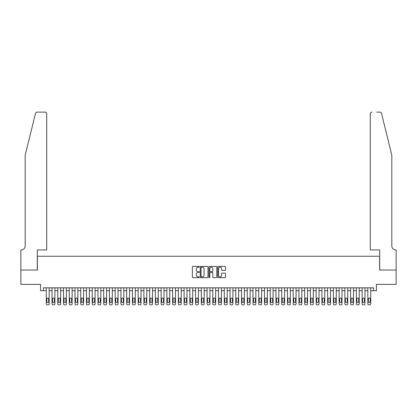 <?xml version="1.0" encoding="UTF-8"?>
<svg xmlns="http://www.w3.org/2000/svg" width="417" height="417" viewBox="0 0 417 417"><rect width="100%" height="100%" fill="white"/><g stroke="black" fill="none" stroke-linecap="round" stroke-linejoin="round"><path stroke-width="0.63" d="M199.316 266.797A0.396 0.396 0 0 0 198.919 266.4L192.93 266.4A0.563 0.563 0 0 0 192.367 266.963L192.367 277.107A0.563 0.563 0 0 0 192.93 277.67L198.919 277.67A0.396 0.396 0 0 0 199.316 277.279A0.396 0.396 0 0 0 198.919 276.883L198.143 276.883A1.804 1.804 0 0 1 196.339 275.079L196.339 274.235A1.804 1.804 0 0 1 198.143 272.431L198.919 272.431A0.396 0.396 0 0 0 199.316 272.035A0.396 0.396 0 0 0 198.919 271.639L198.143 271.639A1.804 1.804 0 0 1 196.339 269.835L196.339 268.991A1.804 1.804 0 0 1 198.143 267.188L198.919 267.188A0.396 0.396 0 0 0 199.316 266.797M224.972 270.372A0.563 0.563 0 0 0 225.534 269.809L225.534 266.963A0.563 0.563 0 0 0 224.972 266.4L218.32 266.4A0.563 0.563 0 0 0 217.757 266.963L217.757 277.107A0.563 0.563 0 0 0 218.32 277.67L224.972 277.67A0.563 0.563 0 0 0 225.534 277.107L225.534 273.672A0.563 0.563 0 0 0 224.972 273.109L222.125 273.109A0.563 0.563 0 0 0 221.563 273.672L221.563 275.376A1.506 1.506 0 0 1 220.056 276.883A1.506 1.506 0 0 1 218.544 275.376L218.544 268.694A1.506 1.506 0 0 1 220.056 267.188A1.506 1.506 0 0 1 221.563 268.694L221.563 269.809A0.563 0.563 0 0 0 222.125 270.372L224.972 270.372M373.585 290.696L376.457 290.696L376.457 284.384L396.119 284.384L396.119 270.028L379.611 270.028L379.611 256.247L37.389 256.247L37.389 270.028L20.881 270.028L20.881 284.384L40.543 284.384L40.543 290.696L46.287 290.696L46.287 303.732A1.147 1.147 0 0 0 47.434 304.879L48.012 304.879A1.147 1.147 0 0 0 49.159 303.732L49.159 290.696L52.031 290.696L52.031 303.732A1.147 1.147 0 0 0 53.178 304.879L53.751 304.879A1.147 1.147 0 0 0 54.898 303.732L54.898 290.696L57.77 290.696L57.77 303.732A1.147 1.147 0 0 0 58.922 304.879L59.495 304.879A1.147 1.147 0 0 0 60.642 303.732L60.642 290.696L63.514 290.696L63.514 303.732A1.147 1.147 0 0 0 64.661 304.879L65.234 304.879A1.147 1.147 0 0 0 66.386 303.732L66.386 290.696L69.253 290.696L69.253 303.732A1.147 1.147 0 0 0 70.405 304.879L70.979 304.879A1.147 1.147 0 0 0 72.125 303.732L72.125 290.696L74.997 290.696L74.997 303.732A1.147 1.147 0 0 0 76.144 304.879L76.718 304.879A1.147 1.147 0 0 0 77.87 303.732L77.87 290.696L80.742 290.696L80.742 303.732A1.147 1.147 0 0 0 81.888 304.879L82.462 304.879A1.147 1.147 0 0 0 83.609 303.732L83.609 290.696L86.481 290.696L86.481 303.732A1.147 1.147 0 0 0 87.633 304.879L88.206 304.879A1.147 1.147 0 0 0 89.353 303.732L89.353 290.696L92.225 290.696L92.225 303.732A1.147 1.147 0 0 0 93.372 304.879L93.945 304.879A1.147 1.147 0 0 0 95.097 303.732L95.097 290.696L97.964 290.696L97.964 303.732A1.147 1.147 0 0 0 99.116 304.879L99.689 304.879A1.147 1.147 0 0 0 100.836 303.732L100.836 290.696L103.708 290.696L103.708 303.732A1.147 1.147 0 0 0 104.855 304.879L105.428 304.879A1.147 1.147 0 0 0 106.58 303.732L106.58 290.696L109.452 290.696L109.452 303.732A1.147 1.147 0 0 0 110.599 304.879L111.172 304.879A1.147 1.147 0 0 0 112.319 303.732L112.319 290.696L115.191 290.696L115.191 303.732A1.147 1.147 0 0 0 116.338 304.879L116.916 304.879A1.147 1.147 0 0 0 118.063 303.732L118.063 290.696L120.935 290.696L120.935 303.732A1.147 1.147 0 0 0 122.082 304.879L122.655 304.879A1.147 1.147 0 0 0 123.807 303.732L123.807 290.696L126.674 290.696L126.674 303.732A1.147 1.147 0 0 0 127.826 304.879L128.4 304.879A1.147 1.147 0 0 0 129.546 303.732L129.546 290.696L132.418 290.696L132.418 303.732A1.147 1.147 0 0 0 133.565 304.879L134.138 304.879A1.147 1.147 0 0 0 135.29 303.732L135.29 290.696L138.163 290.696L138.163 303.732A1.147 1.147 0 0 0 139.309 304.879L139.883 304.879A1.147 1.147 0 0 0 141.029 303.732L141.029 290.696L143.901 290.696L143.901 303.732A1.147 1.147 0 0 0 145.048 304.879L145.627 304.879A1.147 1.147 0 0 0 146.774 303.732L146.774 290.696L149.646 290.696L149.646 303.732A1.147 1.147 0 0 0 150.792 304.879L151.366 304.879A1.147 1.147 0 0 0 152.513 303.732L152.513 290.696L155.385 290.696L155.385 303.732A1.147 1.147 0 0 0 156.537 304.879L157.11 304.879A1.147 1.147 0 0 0 158.257 303.732L158.257 290.696L161.129 290.696L161.129 303.732A1.147 1.147 0 0 0 162.276 304.879L162.849 304.879A1.147 1.147 0 0 0 164.001 303.732L164.001 290.696L166.868 290.696L166.868 303.732A1.147 1.147 0 0 0 168.02 304.879L168.593 304.879A1.147 1.147 0 0 0 169.74 303.732L169.74 290.696L172.612 290.696L172.612 303.732A1.147 1.147 0 0 0 173.759 304.879L174.337 304.879A1.147 1.147 0 0 0 175.484 303.732L175.484 290.696L178.356 290.696L178.356 303.732A1.147 1.147 0 0 0 179.503 304.879L180.076 304.879A1.147 1.147 0 0 0 181.223 303.732L181.223 290.696L184.095 290.696L184.095 303.732A1.147 1.147 0 0 0 185.247 304.879L185.82 304.879A1.147 1.147 0 0 0 186.967 303.732L186.967 290.696L189.839 290.696L189.839 303.732A1.147 1.147 0 0 0 190.986 304.879L191.559 304.879A1.147 1.147 0 0 0 192.711 303.732L192.711 290.696L195.578 290.696L195.578 303.732A1.147 1.147 0 0 0 196.73 304.879L197.304 304.879A1.147 1.147 0 0 0 198.45 303.732L198.45 290.696L201.322 290.696L201.322 303.732A1.147 1.147 0 0 0 202.469 304.879L203.043 304.879A1.147 1.147 0 0 0 204.194 303.732L204.194 290.696L207.067 290.696L207.067 303.732A1.147 1.147 0 0 0 208.213 304.879L208.787 304.879A1.147 1.147 0 0 0 209.933 303.732L209.933 290.696L212.806 290.696L212.806 303.732A1.147 1.147 0 0 0 213.957 304.879L214.531 304.879A1.147 1.147 0 0 0 215.678 303.732L215.678 290.696L218.55 290.696L218.55 303.732A1.147 1.147 0 0 0 219.696 304.879L220.27 304.879A1.147 1.147 0 0 0 221.422 303.732L221.422 290.696L224.289 290.696L224.289 303.732A1.147 1.147 0 0 0 225.441 304.879L226.014 304.879A1.147 1.147 0 0 0 227.161 303.732L227.161 290.696L230.033 290.696L230.033 303.732A1.147 1.147 0 0 0 231.18 304.879L231.753 304.879A1.147 1.147 0 0 0 232.905 303.732L232.905 290.696L235.777 290.696L235.777 303.732A1.147 1.147 0 0 0 236.924 304.879L237.497 304.879A1.147 1.147 0 0 0 238.644 303.732L238.644 290.696L241.516 290.696L241.516 303.732A1.147 1.147 0 0 0 242.663 304.879L243.241 304.879A1.147 1.147 0 0 0 244.388 303.732L244.388 290.696L247.26 290.696L247.26 303.732A1.147 1.147 0 0 0 248.407 304.879L248.98 304.879A1.147 1.147 0 0 0 250.132 303.732L250.132 290.696L252.999 290.696L252.999 303.732A1.147 1.147 0 0 0 254.151 304.879L254.724 304.879A1.147 1.147 0 0 0 255.871 303.732L255.871 290.696L258.743 290.696L258.743 303.732A1.147 1.147 0 0 0 259.89 304.879L260.463 304.879A1.147 1.147 0 0 0 261.615 303.732L261.615 290.696L264.487 290.696L264.487 303.732A1.147 1.147 0 0 0 265.634 304.879L266.208 304.879A1.147 1.147 0 0 0 267.354 303.732L267.354 290.696L270.226 290.696L270.226 303.732A1.147 1.147 0 0 0 271.373 304.879L271.952 304.879A1.147 1.147 0 0 0 273.099 303.732L273.099 290.696L275.971 290.696L275.971 303.732A1.147 1.147 0 0 0 277.117 304.879L277.691 304.879A1.147 1.147 0 0 0 278.837 303.732L278.837 290.696L281.71 290.696L281.71 303.732A1.147 1.147 0 0 0 282.862 304.879L283.435 304.879A1.147 1.147 0 0 0 284.582 303.732L284.582 290.696L287.454 290.696L287.454 303.732A1.147 1.147 0 0 0 288.6 304.879L289.174 304.879A1.147 1.147 0 0 0 290.326 303.732L290.326 290.696L293.193 290.696L293.193 303.732A1.147 1.147 0 0 0 294.345 304.879L294.918 304.879A1.147 1.147 0 0 0 296.065 303.732L296.065 290.696L298.937 290.696L298.937 303.732A1.147 1.147 0 0 0 300.084 304.879L300.662 304.879A1.147 1.147 0 0 0 301.809 303.732L301.809 290.696L304.681 290.696L304.681 303.732A1.147 1.147 0 0 0 305.828 304.879L306.401 304.879A1.147 1.147 0 0 0 307.548 303.732L307.548 290.696L310.42 290.696L310.42 303.732A1.147 1.147 0 0 0 311.572 304.879L312.145 304.879A1.147 1.147 0 0 0 313.292 303.732L313.292 290.696L316.164 290.696L316.164 303.732A1.147 1.147 0 0 0 317.311 304.879L317.884 304.879A1.147 1.147 0 0 0 319.036 303.732L319.036 290.696L321.903 290.696L321.903 303.732A1.147 1.147 0 0 0 323.055 304.879L323.628 304.879A1.147 1.147 0 0 0 324.775 303.732L324.775 290.696L327.647 290.696L327.647 303.732A1.147 1.147 0 0 0 328.794 304.879L329.367 304.879A1.147 1.147 0 0 0 330.519 303.732L330.519 290.696L333.392 290.696L333.392 303.732A1.147 1.147 0 0 0 334.538 304.879L335.112 304.879A1.147 1.147 0 0 0 336.258 303.732L336.258 290.696L339.13 290.696L339.13 303.732A1.147 1.147 0 0 0 340.282 304.879L340.856 304.879A1.147 1.147 0 0 0 342.003 303.732L342.003 290.696L344.875 290.696L344.875 303.732A1.147 1.147 0 0 0 346.021 304.879L346.595 304.879A1.147 1.147 0 0 0 347.747 303.732L347.747 290.696L350.614 290.696L350.614 303.732A1.147 1.147 0 0 0 351.766 304.879L352.339 304.879A1.147 1.147 0 0 0 353.486 303.732L353.486 290.696L356.358 290.696L356.358 303.732A1.147 1.147 0 0 0 357.505 304.879L358.078 304.879A1.147 1.147 0 0 0 359.23 303.732L359.23 290.696L362.102 290.696L362.102 303.732A1.147 1.147 0 0 0 363.249 304.879L363.822 304.879A1.147 1.147 0 0 0 364.969 303.732L364.969 290.696L367.841 290.696L367.841 303.732A1.147 1.147 0 0 0 368.988 304.879L369.566 304.879A1.147 1.147 0 0 0 370.713 303.732L370.713 290.696L373.585 290.696L373.585 287.824L43.415 287.824L43.415 290.696M208.005 266.963A0.563 0.563 0 0 0 207.442 266.4L200.791 266.4A0.563 0.563 0 0 0 200.228 266.963L200.228 277.107A0.563 0.563 0 0 0 200.791 277.67L207.442 277.67A0.563 0.563 0 0 0 208.005 277.107L208.005 266.963M209.558 266.4L216.209 266.4A0.563 0.563 0 0 1 216.772 266.963L216.772 277.107A0.563 0.563 0 0 1 216.209 277.67L213.363 277.67A0.563 0.563 0 0 1 212.795 277.107L212.795 272.994A0.563 0.563 0 0 0 212.232 272.431L210.345 272.431A0.563 0.563 0 0 0 209.782 272.994L209.782 277.279A0.396 0.396 0 0 1 209.386 277.67A0.396 0.396 0 0 1 208.995 277.279L208.995 266.963A0.563 0.563 0 0 1 209.558 266.4M201.411 267.188A0.396 0.396 0 0 0 201.02 267.584L201.02 276.487A0.396 0.396 0 0 0 201.411 276.883L202.229 276.883A1.804 1.804 0 0 0 204.033 275.079L204.033 268.991A1.804 1.804 0 0 0 202.229 267.188L201.411 267.188M212.795 268.725A1.506 1.506 0 0 0 211.289 267.219A1.506 1.506 0 0 0 209.782 268.725L209.782 271.076A0.563 0.563 0 0 0 210.345 271.639L212.232 271.639A0.563 0.563 0 0 0 212.795 271.076L212.795 268.725M49.159 287.824L49.159 303.732M46.287 287.824L46.287 303.732M48.643 301.663A0.917 0.917 0 0 1 47.72 302.586A0.917 0.917 0 0 1 46.803 301.663L46.803 298.911A0.917 0.917 0 0 1 47.72 297.988A0.917 0.917 0 0 1 48.643 298.911L48.643 301.663M47.434 304.879L48.012 304.879M35.487 113.429C35.925 112.486 35.925 112.486 35.487 113.429L25.187 155.187L25.187 245.91A4.019 4.019 0 0 1 21.168 249.929L20.85 249.929L20.85 270.028L37.301 270.028L37.301 249.929L46.72 249.929L46.72 113.841A1.72 1.72 0 0 0 44.994 112.121L37.16 112.121A1.72 1.72 0 0 0 35.487 113.429M40.23 112.121L44.994 112.121C46.032 112.23 46.61 112.804 46.72 113.841L46.72 249.929M25.187 245.91A4.019 4.019 0 0 1 21.168 249.929M388.654 142.379L381.513 113.429L391.813 155.187L391.813 245.91A4.019 4.019 0 0 0 395.832 249.929L396.15 249.929L396.15 270.028L379.699 270.028L379.699 249.929L370.28 249.929L370.28 113.841L370.28 249.929M376.77 112.121L379.84 112.121A1.72 1.72 0 0 1 381.513 113.429M372.006 112.121A1.72 1.72 0 0 0 370.28 113.841C370.39 112.804 370.968 112.23 372.006 112.121M391.813 245.91A4.019 4.019 0 0 0 395.832 249.929M54.898 287.824L54.898 303.732M52.031 287.824L52.031 303.732M54.382 301.663A0.917 0.917 0 0 1 53.465 302.586A0.917 0.917 0 0 1 52.547 301.663L52.547 298.911A0.917 0.917 0 0 1 53.465 297.988A0.917 0.917 0 0 1 54.382 298.911L54.382 301.663M53.178 304.879L53.751 304.879M60.642 287.824L60.642 303.732M57.77 287.824L57.77 303.732M60.126 301.663A0.917 0.917 0 0 1 59.209 302.586A0.917 0.917 0 0 1 58.286 301.663L58.286 298.911A0.917 0.917 0 0 1 59.209 297.988A0.917 0.917 0 0 1 60.126 298.911L60.126 301.663M58.922 304.879L59.495 304.879M66.386 287.824L66.386 303.732M63.514 287.824L63.514 303.732M65.865 301.663A0.917 0.917 0 0 1 64.948 302.586A0.917 0.917 0 0 1 64.03 301.663L64.03 298.911A0.917 0.917 0 0 1 64.948 297.988A0.917 0.917 0 0 1 65.865 298.911L65.865 301.663M64.661 304.879L65.234 304.879M72.125 287.824L72.125 303.732M69.253 287.824L69.253 303.732M71.609 301.663A0.917 0.917 0 0 1 70.692 302.586A0.917 0.917 0 0 1 69.775 301.663L69.775 298.911A0.917 0.917 0 0 1 70.692 297.988A0.917 0.917 0 0 1 71.609 298.911L71.609 301.663M70.405 304.879L70.979 304.879M77.87 287.824L77.87 303.732M74.997 287.824L74.997 303.732M77.353 301.663A0.917 0.917 0 0 1 76.431 302.586A0.917 0.917 0 0 1 75.513 301.663L75.513 298.911A0.917 0.917 0 0 1 76.431 297.988A0.917 0.917 0 0 1 77.353 298.911L77.353 301.663M76.144 304.879L76.718 304.879M83.609 287.824L83.609 303.732M80.742 287.824L80.742 303.732M83.092 301.663A0.917 0.917 0 0 1 82.175 302.586A0.917 0.917 0 0 1 81.258 301.663L81.258 298.911A0.917 0.917 0 0 1 82.175 297.988A0.917 0.917 0 0 1 83.092 298.911L83.092 301.663M81.888 304.879L82.462 304.879M89.353 287.824L89.353 303.732M86.481 287.824L86.481 303.732M88.837 301.663A0.917 0.917 0 0 1 87.919 302.586A0.917 0.917 0 0 1 86.997 301.663L86.997 298.911A0.917 0.917 0 0 1 87.919 297.988A0.917 0.917 0 0 1 88.837 298.911L88.837 301.663M87.633 304.879L88.206 304.879M95.097 287.824L95.097 303.732M92.225 287.824L92.225 303.732M94.576 301.663A0.917 0.917 0 0 1 93.658 302.586A0.917 0.917 0 0 1 92.741 301.663L92.741 298.911A0.917 0.917 0 0 1 93.658 297.988A0.917 0.917 0 0 1 94.576 298.911L94.576 301.663M93.372 304.879L93.945 304.879M100.836 287.824L100.836 303.732M97.964 287.824L97.964 303.732M100.32 301.663A0.917 0.917 0 0 1 99.402 302.586A0.917 0.917 0 0 1 98.485 301.663L98.485 298.911A0.917 0.917 0 0 1 99.402 297.988A0.917 0.917 0 0 1 100.32 298.911L100.32 301.663M99.116 304.879L99.689 304.879M106.58 287.824L106.58 303.732M103.708 287.824L103.708 303.732M106.064 301.663A0.917 0.917 0 0 1 105.141 302.586A0.917 0.917 0 0 1 104.224 301.663L104.224 298.911A0.917 0.917 0 0 1 105.141 297.988A0.917 0.917 0 0 1 106.064 298.911L106.064 301.663M104.855 304.879L105.428 304.879M112.319 287.824L112.319 303.732M109.452 287.824L109.452 303.732M111.803 301.663A0.917 0.917 0 0 1 110.886 302.586A0.917 0.917 0 0 1 109.968 301.663L109.968 298.911A0.917 0.917 0 0 1 110.886 297.988A0.917 0.917 0 0 1 111.803 298.911L111.803 301.663M110.599 304.879L111.172 304.879M118.063 287.824L118.063 303.732M115.191 287.824L115.191 303.732M117.547 301.663A0.917 0.917 0 0 1 116.63 302.586A0.917 0.917 0 0 1 115.707 301.663L115.707 298.911A0.917 0.917 0 0 1 116.63 297.988A0.917 0.917 0 0 1 117.547 298.911L117.547 301.663M116.338 304.879L116.916 304.879M123.807 287.824L123.807 303.732M120.935 287.824L120.935 303.732M123.286 301.663A0.917 0.917 0 0 1 122.369 302.586A0.917 0.917 0 0 1 121.451 301.663L121.451 298.911A0.917 0.917 0 0 1 122.369 297.988A0.917 0.917 0 0 1 123.286 298.911L123.286 301.663M122.082 304.879L122.655 304.879M129.546 287.824L129.546 303.732M126.674 287.824L126.674 303.732M129.03 301.663A0.917 0.917 0 0 1 128.113 302.586A0.917 0.917 0 0 1 127.19 301.663L127.19 298.911A0.917 0.917 0 0 1 128.113 297.988A0.917 0.917 0 0 1 129.03 298.911L129.03 301.663M127.826 304.879L128.4 304.879M135.29 287.824L135.29 303.732M132.418 287.824L132.418 303.732M134.774 301.663A0.917 0.917 0 0 1 133.852 302.586A0.917 0.917 0 0 1 132.934 301.663L132.934 298.911A0.917 0.917 0 0 1 133.852 297.988A0.917 0.917 0 0 1 134.774 298.911L134.774 301.663M133.565 304.879L134.138 304.879M141.029 287.824L141.029 303.732M138.163 287.824L138.163 303.732M140.513 301.663A0.917 0.917 0 0 1 139.596 302.586A0.917 0.917 0 0 1 138.679 301.663L138.679 298.911A0.917 0.917 0 0 1 139.596 297.988A0.917 0.917 0 0 1 140.513 298.911L140.513 301.663M139.309 304.879L139.883 304.879M146.774 287.824L146.774 303.732M143.901 287.824L143.901 303.732M146.258 301.663A0.917 0.917 0 0 1 145.335 302.586A0.917 0.917 0 0 1 144.418 301.663L144.418 298.911A0.917 0.917 0 0 1 145.335 297.988A0.917 0.917 0 0 1 146.258 298.911L146.258 301.663M145.048 304.879L145.627 304.879M152.513 287.824L152.513 303.732M149.646 287.824L149.646 303.732M151.996 301.663A0.917 0.917 0 0 1 151.079 302.586A0.917 0.917 0 0 1 150.162 301.663L150.162 298.911A0.917 0.917 0 0 1 151.079 297.988A0.917 0.917 0 0 1 151.996 298.911L151.996 301.663M150.792 304.879L151.366 304.879M158.257 287.824L158.257 303.732M155.385 287.824L155.385 303.732M157.741 301.663A0.917 0.917 0 0 1 156.823 302.586A0.917 0.917 0 0 1 155.901 301.663L155.901 298.911A0.917 0.917 0 0 1 156.823 297.988A0.917 0.917 0 0 1 157.741 298.911L157.741 301.663M156.537 304.879L157.11 304.879M164.001 287.824L164.001 303.732M161.129 287.824L161.129 303.732M163.485 301.663A0.917 0.917 0 0 1 162.562 302.586A0.917 0.917 0 0 1 161.645 301.663L161.645 298.911A0.917 0.917 0 0 1 162.562 297.988A0.917 0.917 0 0 1 163.485 298.911L163.485 301.663M162.276 304.879L162.849 304.879M169.74 287.824L169.74 303.732M166.868 287.824L166.868 303.732M169.224 301.663A0.917 0.917 0 0 1 168.306 302.586A0.917 0.917 0 0 1 167.389 301.663L167.389 298.911A0.917 0.917 0 0 1 168.306 297.988A0.917 0.917 0 0 1 169.224 298.911L169.224 301.663M168.02 304.879L168.593 304.879M175.484 287.824L175.484 303.732M172.612 287.824L172.612 303.732M174.968 301.663A0.917 0.917 0 0 1 174.045 302.586A0.917 0.917 0 0 1 173.128 301.663L173.128 298.911A0.917 0.917 0 0 1 174.045 297.988A0.917 0.917 0 0 1 174.968 298.911L174.968 301.663M173.759 304.879L174.337 304.879M181.223 287.824L181.223 303.732M178.356 287.824L178.356 303.732M180.707 301.663A0.917 0.917 0 0 1 179.79 302.586A0.917 0.917 0 0 1 178.872 301.663L178.872 298.911A0.917 0.917 0 0 1 179.79 297.988A0.917 0.917 0 0 1 180.707 298.911L180.707 301.663M179.503 304.879L180.076 304.879M186.967 287.824L186.967 303.732M184.095 287.824L184.095 303.732M186.451 301.663A0.917 0.917 0 0 1 185.534 302.586A0.917 0.917 0 0 1 184.611 301.663L184.611 298.911A0.917 0.917 0 0 1 185.534 297.988A0.917 0.917 0 0 1 186.451 298.911L186.451 301.663M185.247 304.879L185.82 304.879M192.711 287.824L192.711 303.732M189.839 287.824L189.839 303.732M192.19 301.663A0.917 0.917 0 0 1 191.273 302.586A0.917 0.917 0 0 1 190.355 301.663L190.355 298.911A0.917 0.917 0 0 1 191.273 297.988A0.917 0.917 0 0 1 192.19 298.911L192.19 301.663M190.986 304.879L191.559 304.879M198.45 287.824L198.45 303.732M195.578 287.824L195.578 303.732M197.934 301.663A0.917 0.917 0 0 1 197.017 302.586A0.917 0.917 0 0 1 196.099 301.663L196.099 298.911A0.917 0.917 0 0 1 197.017 297.988A0.917 0.917 0 0 1 197.934 298.911L197.934 301.663M196.73 304.879L197.304 304.879M204.194 287.824L204.194 303.732M201.322 287.824L201.322 303.732M203.678 301.663A0.917 0.917 0 0 1 202.756 302.586A0.917 0.917 0 0 1 201.838 301.663L201.838 298.911A0.917 0.917 0 0 1 202.756 297.988A0.917 0.917 0 0 1 203.678 298.911L203.678 301.663M202.469 304.879L203.043 304.879M209.933 287.824L209.933 303.732M207.067 287.824L207.067 303.732M209.417 301.663A0.917 0.917 0 0 1 208.5 302.586A0.917 0.917 0 0 1 207.583 301.663L207.583 298.911A0.917 0.917 0 0 1 208.5 297.988A0.917 0.917 0 0 1 209.417 298.911L209.417 301.663M208.213 304.879L208.787 304.879M215.678 287.824L215.678 303.732M212.806 287.824L212.806 303.732M215.162 301.663A0.917 0.917 0 0 1 214.244 302.586A0.917 0.917 0 0 1 213.322 301.663L213.322 298.911A0.917 0.917 0 0 1 214.244 297.988A0.917 0.917 0 0 1 215.162 298.911L215.162 301.663M213.957 304.879L214.531 304.879M221.422 287.824L221.422 303.732M218.55 287.824L218.55 303.732M220.901 301.663A0.917 0.917 0 0 1 219.983 302.586A0.917 0.917 0 0 1 219.066 301.663L219.066 298.911A0.917 0.917 0 0 1 219.983 297.988A0.917 0.917 0 0 1 220.901 298.911L220.901 301.663M219.696 304.879L220.27 304.879M227.161 287.824L227.161 303.732M224.289 287.824L224.289 303.732M226.645 301.663A0.917 0.917 0 0 1 225.727 302.586A0.917 0.917 0 0 1 224.81 301.663L224.81 298.911A0.917 0.917 0 0 1 225.727 297.988A0.917 0.917 0 0 1 226.645 298.911L226.645 301.663M225.441 304.879L226.014 304.879M232.905 287.824L232.905 303.732M230.033 287.824L230.033 303.732M232.389 301.663A0.917 0.917 0 0 1 231.466 302.586A0.917 0.917 0 0 1 230.549 301.663L230.549 298.911A0.917 0.917 0 0 1 231.466 297.988A0.917 0.917 0 0 1 232.389 298.911L232.389 301.663M231.18 304.879L231.753 304.879M238.644 287.824L238.644 303.732M235.777 287.824L235.777 303.732M238.128 301.663A0.917 0.917 0 0 1 237.21 302.586A0.917 0.917 0 0 1 236.293 301.663L236.293 298.911A0.917 0.917 0 0 1 237.21 297.988A0.917 0.917 0 0 1 238.128 298.911L238.128 301.663M236.924 304.879L237.497 304.879M244.388 287.824L244.388 303.732M241.516 287.824L241.516 303.732M243.872 301.663A0.917 0.917 0 0 1 242.955 302.586A0.917 0.917 0 0 1 242.032 301.663L242.032 298.911A0.917 0.917 0 0 1 242.955 297.988A0.917 0.917 0 0 1 243.872 298.911L243.872 301.663M242.663 304.879L243.241 304.879M250.132 287.824L250.132 303.732M247.26 287.824L247.26 303.732M249.611 301.663A0.917 0.917 0 0 1 248.694 302.586A0.917 0.917 0 0 1 247.776 301.663L247.776 298.911A0.917 0.917 0 0 1 248.694 297.988A0.917 0.917 0 0 1 249.611 298.911L249.611 301.663M248.407 304.879L248.98 304.879M255.871 287.824L255.871 303.732M252.999 287.824L252.999 303.732M255.355 301.663A0.917 0.917 0 0 1 254.438 302.586A0.917 0.917 0 0 1 253.515 301.663L253.515 298.911A0.917 0.917 0 0 1 254.438 297.988A0.917 0.917 0 0 1 255.355 298.911L255.355 301.663M254.151 304.879L254.724 304.879M261.615 287.824L261.615 303.732M258.743 287.824L258.743 303.732M261.099 301.663A0.917 0.917 0 0 1 260.177 302.586A0.917 0.917 0 0 1 259.259 301.663L259.259 298.911A0.917 0.917 0 0 1 260.177 297.988A0.917 0.917 0 0 1 261.099 298.911L261.099 301.663M259.89 304.879L260.463 304.879M267.354 287.824L267.354 303.732M264.487 287.824L264.487 303.732M266.838 301.663A0.917 0.917 0 0 1 265.921 302.586A0.917 0.917 0 0 1 265.003 301.663L265.003 298.911A0.917 0.917 0 0 1 265.921 297.988A0.917 0.917 0 0 1 266.838 298.911L266.838 301.663M265.634 304.879L266.208 304.879M273.099 287.824L273.099 303.732M270.226 287.824L270.226 303.732M272.582 301.663A0.917 0.917 0 0 1 271.665 302.586A0.917 0.917 0 0 1 270.742 301.663L270.742 298.911A0.917 0.917 0 0 1 271.665 297.988A0.917 0.917 0 0 1 272.582 298.911L272.582 301.663M271.373 304.879L271.952 304.879M278.837 287.824L278.837 303.732M275.971 287.824L275.971 303.732M278.321 301.663A0.917 0.917 0 0 1 277.404 302.586A0.917 0.917 0 0 1 276.487 301.663L276.487 298.911A0.917 0.917 0 0 1 277.404 297.988A0.917 0.917 0 0 1 278.321 298.911L278.321 301.663M277.117 304.879L277.691 304.879M284.582 287.824L284.582 303.732M281.71 287.824L281.71 303.732M284.066 301.663A0.917 0.917 0 0 1 283.148 302.586A0.917 0.917 0 0 1 282.226 301.663L282.226 298.911A0.917 0.917 0 0 1 283.148 297.988A0.917 0.917 0 0 1 284.066 298.911L284.066 301.663M282.862 304.879L283.435 304.879M290.326 287.824L290.326 303.732M287.454 287.824L287.454 303.732M289.81 301.663A0.917 0.917 0 0 1 288.887 302.586A0.917 0.917 0 0 1 287.97 301.663L287.97 298.911A0.917 0.917 0 0 1 288.887 297.988A0.917 0.917 0 0 1 289.81 298.911L289.81 301.663M288.6 304.879L289.174 304.879M296.065 287.824L296.065 303.732M293.193 287.824L293.193 303.732M295.549 301.663A0.917 0.917 0 0 1 294.631 302.586A0.917 0.917 0 0 1 293.714 301.663L293.714 298.911A0.917 0.917 0 0 1 294.631 297.988A0.917 0.917 0 0 1 295.549 298.911L295.549 301.663M294.345 304.879L294.918 304.879M301.809 287.824L301.809 303.732M298.937 287.824L298.937 303.732M301.293 301.663A0.917 0.917 0 0 1 300.37 302.586A0.917 0.917 0 0 1 299.453 301.663L299.453 298.911A0.917 0.917 0 0 1 300.37 297.988A0.917 0.917 0 0 1 301.293 298.911L301.293 301.663M300.084 304.879L300.662 304.879M307.548 287.824L307.548 303.732M304.681 287.824L304.681 303.732M307.032 301.663A0.917 0.917 0 0 1 306.114 302.586A0.917 0.917 0 0 1 305.197 301.663L305.197 298.911A0.917 0.917 0 0 1 306.114 297.988A0.917 0.917 0 0 1 307.032 298.911L307.032 301.663M305.828 304.879L306.401 304.879M313.292 287.824L313.292 303.732M310.42 287.824L310.42 303.732M312.776 301.663A0.917 0.917 0 0 1 311.859 302.586A0.917 0.917 0 0 1 310.936 301.663L310.936 298.911A0.917 0.917 0 0 1 311.859 297.988A0.917 0.917 0 0 1 312.776 298.911L312.776 301.663M311.572 304.879L312.145 304.879M319.036 287.824L319.036 303.732M316.164 287.824L316.164 303.732M318.515 301.663A0.917 0.917 0 0 1 317.598 302.586A0.917 0.917 0 0 1 316.68 301.663L316.68 298.911A0.917 0.917 0 0 1 317.598 297.988A0.917 0.917 0 0 1 318.515 298.911L318.515 301.663M317.311 304.879L317.884 304.879M324.775 287.824L324.775 303.732M321.903 287.824L321.903 303.732M324.259 301.663A0.917 0.917 0 0 1 323.342 302.586A0.917 0.917 0 0 1 322.424 301.663L322.424 298.911A0.917 0.917 0 0 1 323.342 297.988A0.917 0.917 0 0 1 324.259 298.911L324.259 301.663M323.055 304.879L323.628 304.879M330.519 287.824L330.519 303.732M327.647 287.824L327.647 303.732M330.003 301.663A0.917 0.917 0 0 1 329.081 302.586A0.917 0.917 0 0 1 328.163 301.663L328.163 298.911A0.917 0.917 0 0 1 329.081 297.988A0.917 0.917 0 0 1 330.003 298.911L330.003 301.663M328.794 304.879L329.367 304.879M336.258 287.824L336.258 303.732M333.392 287.824L333.392 303.732M335.742 301.663A0.917 0.917 0 0 1 334.825 302.586A0.917 0.917 0 0 1 333.908 301.663L333.908 298.911A0.917 0.917 0 0 1 334.825 297.988A0.917 0.917 0 0 1 335.742 298.911L335.742 301.663M334.538 304.879L335.112 304.879M342.003 287.824L342.003 303.732M339.13 287.824L339.13 303.732M341.487 301.663A0.917 0.917 0 0 1 340.569 302.586A0.917 0.917 0 0 1 339.647 301.663L339.647 298.911A0.917 0.917 0 0 1 340.569 297.988A0.917 0.917 0 0 1 341.487 298.911L341.487 301.663M340.282 304.879L340.856 304.879M347.747 287.824L347.747 303.732M344.875 287.824L344.875 303.732M347.225 301.663A0.917 0.917 0 0 1 346.308 302.586A0.917 0.917 0 0 1 345.391 301.663L345.391 298.911A0.917 0.917 0 0 1 346.308 297.988A0.917 0.917 0 0 1 347.225 298.911L347.225 301.663M346.021 304.879L346.595 304.879M353.486 287.824L353.486 303.732M350.614 287.824L350.614 303.732M352.97 301.663A0.917 0.917 0 0 1 352.052 302.586A0.917 0.917 0 0 1 351.135 301.663L351.135 298.911A0.917 0.917 0 0 1 352.052 297.988A0.917 0.917 0 0 1 352.97 298.911L352.97 301.663M351.766 304.879L352.339 304.879M359.23 287.824L359.23 303.732M356.358 287.824L356.358 303.732M358.714 301.663A0.917 0.917 0 0 1 357.791 302.586A0.917 0.917 0 0 1 356.874 301.663L356.874 298.911A0.917 0.917 0 0 1 357.791 297.988A0.917 0.917 0 0 1 358.714 298.911L358.714 301.663M357.505 304.879L358.078 304.879M364.969 287.824L364.969 303.732M362.102 287.824L362.102 303.732M364.453 301.663A0.917 0.917 0 0 1 363.535 302.586A0.917 0.917 0 0 1 362.618 301.663L362.618 298.911A0.917 0.917 0 0 1 363.535 297.988A0.917 0.917 0 0 1 364.453 298.911L364.453 301.663M363.249 304.879L363.822 304.879M370.713 287.824L370.713 303.732M367.841 287.824L367.841 303.732M370.197 301.663A0.917 0.917 0 0 1 369.28 302.586A0.917 0.917 0 0 1 368.357 301.663L368.357 298.911A0.917 0.917 0 0 1 369.28 297.988A0.917 0.917 0 0 1 370.197 298.911L370.197 301.663M368.988 304.879L369.566 304.879"/></g></svg>
